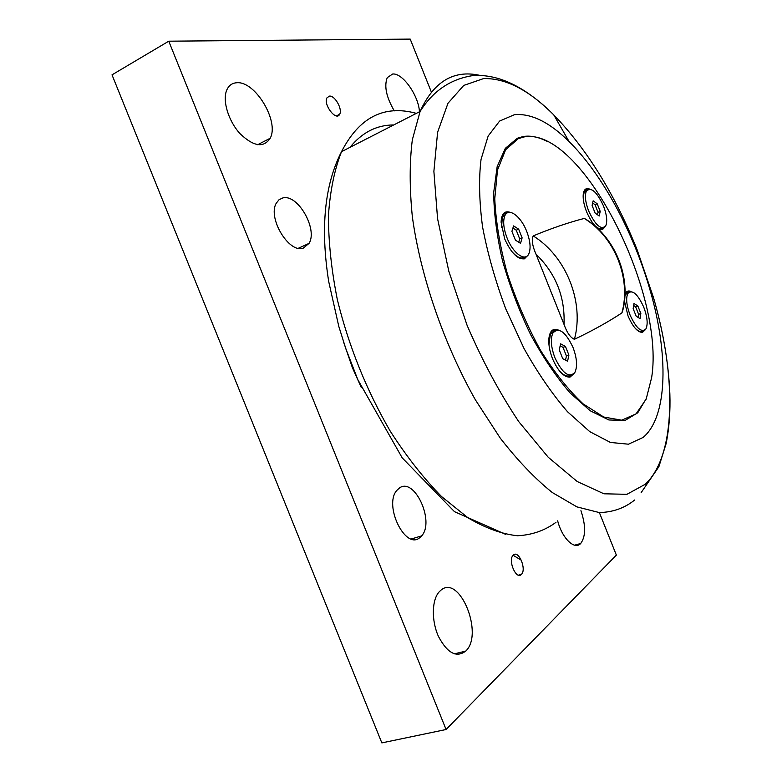 <?xml version="1.0" encoding="UTF-8"?>
<svg xmlns="http://www.w3.org/2000/svg" width="782" height="782" viewBox="0 0 782 782"><rect width="100%" height="100%" fill="white"/><g stroke="black" fill="none" stroke-linecap="round" stroke-linejoin="round"><path stroke-width="1.17" d="M600.205 211.365L599.198 216.018L595.131 213.085L592.101 205.451L593.147 200.827L597.204 203.799L600.205 211.365L598.025 212.264L595.024 204.718L592.658 202.988M597.204 203.799L595.024 204.718M597.477 214.776L598.025 212.264M583.196 197.885L584.144 192.108L587.184 189.977M602.717 227.855C600.684 229.625 597.898 228.706 594.359 225.089M588.631 210.925C585.337 202.137 584.574 195.549 586.344 191.179C591.026 186.595 596.744 191.531 603.509 205.989C606.822 214.825 607.565 221.433 605.737 225.842C601.153 230.338 595.444 225.363 588.631 210.925M598.504 228.706L601.7 229.087L603.411 227.777M587.722 189.537L585.249 190.026L583.597 192.362M522.122 237.855L520.529 243.349L515.416 240.133L511.917 231.355L513.569 225.9L518.662 229.175L522.122 237.855L519.698 238.872L516.237 230.201L512.914 228.061M518.662 229.175L516.237 230.201M518.72 242.215L519.698 238.872M501.536 227.699L502.376 216.858L506.56 213.398M524.702 256.995C521.047 259.409 516.491 257.258 511.047 250.533M507.059 237.933C503.53 228.549 502.787 221.169 504.82 215.812C508.368 206.917 520.92 216.145 526.716 231.423C530.294 240.905 531.007 248.344 528.857 253.739C525.396 262.166 513.002 253.446 507.059 237.933M518.173 257.542L523.441 258.363L525.739 256.77M507.459 212.812C504.644 212.636 502.679 214.258 501.575 217.679M640.849 313.514L640.028 318.645L636.177 316.211L633.146 308.607L633.997 303.494L637.848 305.977L640.849 313.514L638.63 314.325L635.629 306.788L633.664 305.527M637.848 305.977L635.629 306.788M638.122 317.443L638.63 314.325M624.877 296.153L625.62 294.276L628.679 292.37M642.882 330.698C640.781 332.379 638.034 331.343 634.632 327.609M630.057 315.029C626.49 305.342 625.747 298.147 627.848 293.445C632.306 289.232 637.613 293.827 643.782 307.228C647.369 316.945 648.082 324.168 645.922 328.909C641.543 333.024 636.255 328.391 630.057 315.029M638.64 331.382L641.641 331.93L643.576 330.659M629.236 291.95L626.753 292.331L625.014 294.579M568.915 355.106L567.576 361.225L562.737 358.674L559.247 349.925L560.635 343.826L565.454 346.455L568.915 355.106L566.442 355.986L562.991 347.345L560.176 345.82M565.454 346.455L562.991 347.345M565.523 360.14L566.442 355.986M548.964 344.764L550.401 333.992L554.663 330.894M570.704 375.233C566.95 377.452 562.522 375.096 557.419 368.146M554.907 357.765C550.997 347.179 550.323 338.948 552.874 333.073C558.768 326.817 565.474 331.617 573.02 347.462C576.969 358.127 577.605 366.416 574.926 372.34C569.159 378.39 562.493 373.532 554.907 357.765M564.164 375.448L569.032 376.611L571.75 375.067M555.572 330.356C552.786 330.043 550.763 331.548 549.502 334.872M584.408 218.403C615.199 236.604 631.612 277.434 622.609 311.119L621.876 312.947C607.956 322.096 592.14 330.884 574.428 339.29C570.498 337.775 567.028 332.8 564.018 324.393L536.022 254.228C532.415 246.066 531.477 239.957 533.187 235.91C551.281 228.393 568.299 222.557 584.252 218.432L586.696 219.85M524.077 136.938C581.104 126.322 665.287 292.145 651.66 377.53L646.157 399.143L636.079 413.854L621.719 420.188L603.724 417.031L583.157 403.903C568.582 390.286 554.33 372.359 540.401 350.121C527.215 326.016 516.159 300.425 507.225 273.348C499.962 246.486 495.808 221.638 494.762 198.804L497.499 170.046L505.651 149.704L518.28 138.668L524.077 136.938M646.646 397.979L637.731 412.808L624.984 420.481L608.865 419.973L590.156 410.736L569.97 392.799C556.158 376.748 543.07 357.394 530.685 334.735C519.18 310.786 509.796 286.144 502.533 260.787C496.814 235.91 493.872 213.163 493.696 192.548L497.157 166.664L505.309 148.345L517.332 138.258L523.158 136.527C530.372 135.374 538.182 136.899 546.598 141.102M645.228 329.799L642.491 332.379C637.682 332.458 632.853 326.954 628.005 315.86L624.456 301.011M624.945 294.814C626.04 291.295 628.073 290.21 631.054 291.549M528.016 255.108L524.419 258.842C517.586 259.536 511.008 252.879 504.673 238.881L501.096 222.205C501.497 213.74 504.546 210.456 510.245 212.362M605.024 226.848L602.57 229.497C597.331 229.879 591.994 223.965 586.568 211.736C584.076 205.314 582.952 199.723 583.186 194.962C583.714 189.606 585.826 187.631 589.53 189.049M574.096 373.522L569.97 377.139C563.822 377.276 558.006 371.137 552.532 358.733C549.834 351.792 548.583 345.4 548.788 339.544C549.551 331.04 552.737 327.873 558.368 330.053M599.374 512.572L616.363 555.103L446.082 729.508L381.841 742.9L112.012 74.847L168.756 41.192L410.208 39.1L431.341 92.002M446.082 729.508L168.756 41.192M513.403 555.005C518.71 549.873 526.814 569.452 521.418 574.359C516.325 580.342 507.635 560.381 513.119 555.269L513.403 555.005M329.408 96.118C334.833 95.238 342.751 109.255 339.671 114.24C336.368 121.728 323.044 104.641 326.974 97.838L329.408 96.118M236.604 82.765C255.098 80.595 279.575 121.533 270.181 138.258C263.642 148.15 253.603 146.615 240.045 133.673C228.354 120.995 222.147 100.37 226.819 89.93C228.833 85.463 232.098 83.078 236.604 82.765M394.304 110.888C386.337 97.222 383.982 86.137 387.256 77.633L392.652 74.016C402.652 72.824 418.614 95.57 419.455 111.767M440.745 590.332C459.415 573.529 484.263 634.163 465.701 651.113C456.405 658.043 447.324 653.146 438.438 636.401C431.293 620.615 431.791 599.814 439.21 591.808L440.745 590.332M513.119 555.269L521.311 560.195M580.928 510.675C585.894 525.563 585.816 536.511 580.684 543.51C574.614 550.401 562.082 538.319 557.664 520.832M419.611 537.801C405.291 550.01 383.591 505.407 396.728 490.5L399.543 487.89C414.587 477.108 434.968 521.574 421.645 535.895L419.611 537.801M303.142 248.217C288.949 253.495 267.473 217.943 276.242 203.252L279.066 199.684L282.908 197.905C297.844 193.897 318.01 229.302 309.046 243.378L303.142 248.217M361.255 387.403L352.447 367.814L343.513 341.842M643.078 437.461C668.092 416.542 668.581 353.542 649.979 289.829C633.576 232.537 602.541 174.542 569.11 141.601C549.472 122.178 531.252 113.204 514.458 114.68L499.61 121.063L488.163 136.019L481.057 159.342C478.682 178.795 479.19 201.336 482.572 226.976C487.675 253.788 495.417 281.119 505.798 308.968L524.067 348.586C537.879 373.2 552.375 394.265 567.556 411.782L589.755 431.635L610.419 442.446L628.454 444.196L643.078 437.461M584.252 218.432C614.857 236.985 631.475 278.803 621.876 312.947M574.428 339.29C584.486 302.194 566.236 256.359 533.187 235.91M536.022 254.228C555.836 273.573 565.171 296.955 564.018 324.393M555.973 522.337C544.888 530.519 532.073 534.986 517.528 535.748C502.132 534.145 485.69 528.221 468.213 517.967L441.566 496.57C423.658 478.33 406.552 456.532 390.257 431.185C366.475 390.189 348.85 346.406 337.374 299.838C331.402 269.819 328.42 241.658 328.45 215.343C330.17 190.691 334.52 169.469 341.509 151.688C359.182 117.329 384.099 104.544 416.278 113.341M393.102 124.944C376.367 125.169 362.066 132.549 350.209 147.084M645.346 484.214L626.92 494.322L603.899 493.784L577.204 481.526L548.221 457.255L518.789 421.684C499.571 392.887 482.328 360.746 467.079 325.273L448.819 271.246L437.568 218.686L433.883 171.346L437.607 132.236L447.959 103.302L463.755 85.424L483.608 78.571C505.739 78.044 529.131 90.145 553.764 114.895C587.145 149.45 614.945 194.435 637.144 249.839L653.517 297.668C676.235 375.595 676.518 454.674 645.346 484.214M479.503 75.287C453.462 69.666 433.668 81.719 420.1 111.455L412.329 139.792C409.475 162.363 409.485 188.003 412.339 216.702C420.491 275.958 443.726 343.738 475.388 399.827L500.255 438.135C517.655 460.51 534.986 478.633 552.258 492.504L576.901 506.883L599.286 512.562C612.873 512.259 624.662 508.065 634.661 500.001M586.344 191.179L584.144 192.108M504.82 215.812L502.376 216.858M627.848 293.445L625.62 294.276M552.874 333.073L550.401 333.992M518.28 138.668L517.332 138.258M641.641 331.93L642.491 332.379M523.441 258.363L524.419 258.842M601.7 229.087L602.57 229.497M569.032 376.611L569.97 377.139M521.418 574.359L518.476 575.151M339.671 114.24L336.446 115.892M270.181 138.258L257.659 144.719M465.701 651.113L454.283 653.879M580.684 543.51L574.565 545.191M411.342 538.974L421.645 535.895M298.294 248.285L309.046 243.378M569.11 141.601L553.764 114.895C525.651 86.939 498.711 73.831 472.944 75.58C450.598 78.992 432.984 90.947 420.1 111.445L341.509 151.688C324.559 184.787 320.288 228.061 328.694 281.491L338.792 326.387L345.908 348.958L357.794 379.602L402.202 457.861L454.498 511.672L505.514 534.302M649.979 289.829L653.517 297.668C663.126 330.982 668.571 363.053 669.861 393.874C670.438 411.264 669.226 427.764 666.196 443.384L658.894 466.688L641.132 492.66"/></g></svg>
